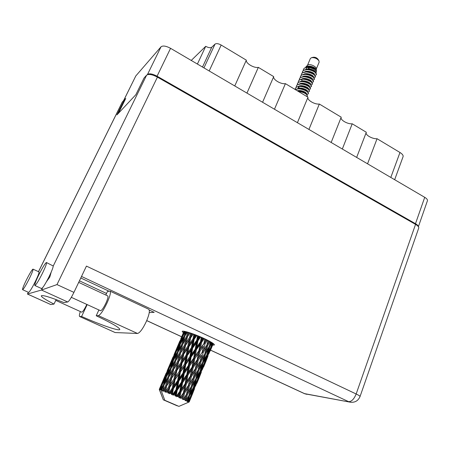 <?xml version="1.0" encoding="UTF-8"?>
<svg xmlns="http://www.w3.org/2000/svg" width="450" height="450" viewBox="0 0 450 450"><rect width="100%" height="100%" fill="white"/><g stroke="black" fill="none" stroke-linecap="round" stroke-linejoin="round"><path stroke-width="0.67" d="M246.949 93.099L258.334 67.371L273.707 76.612L262.575 102.263M274.466 109.232L285.407 83.644L307.991 97.217L297.411 122.687M308.931 129.437L319.331 104.029L341.224 117.186L331.166 142.476M342.332 149.018L352.215 123.789L366.317 132.266L356.647 157.416M367.549 163.806L377.055 138.718L399.971 152.488C402.39 154.013 403.425 155.413 403.071 156.69L394.667 179.708M123.609 100.552L135.799 75.954L161.021 46.811C162.872 45.428 166.056 45.934 170.567 48.319L424.721 197.325C426.791 198.591 427.702 199.721 427.438 200.722L418.387 226.688M118.401 113.327L125.741 98.449L124.656 99.647M418.348 226.626C418.269 225.743 417.313 224.769 415.485 223.695L157.067 76.191C152.477 73.811 149.287 73.237 147.493 74.481L147.263 74.728M203.951 67.894L215.027 44.117C216.366 43.245 218.419 43.554 221.175 45.045L246.336 60.165L234.759 85.956M197.398 64.052L205.723 46.322L191.25 60.446M215.027 44.117L211.742 47.244L202.5 67.044M205.723 46.322C208.429 47.779 210.437 48.088 211.742 47.244M258.334 67.371C254.081 68.361 245.503 63.225 246.336 60.165M285.407 83.644C281.025 84.504 272.655 79.498 273.707 76.612M319.331 104.029C314.786 104.743 306.669 99.883 307.991 97.217M352.215 123.789C347.715 124.329 340.099 119.976 341.128 117.422M377.055 138.718C372.639 139.134 365.445 135.197 366.137 132.733M105.812 295.014L107.438 291.504L109.952 291.099C111.099 291.977 110.121 295.931 107.027 302.974C103.343 310.579 100.457 314.798 98.376 315.641L137.526 333.478C139.933 332.814 142.914 328.731 146.464 321.216C149.366 314.229 150.075 310.224 148.59 309.195L110.143 291.189M26.387 279.979C23.507 285.879 22.253 289.119 22.618 289.704C23.687 289.012 25.898 285.368 29.256 278.769C32.124 272.863 33.367 269.651 32.979 269.128C31.899 269.843 29.706 273.459 26.387 279.979M28.558 292.387L28.637 292.421C29.751 291.757 31.978 288.129 35.314 281.543C38.16 275.642 39.364 272.419 38.931 271.884L33.047 269.162M38.88 274.719C35.719 281.267 34.391 284.867 34.892 285.514C36.191 284.732 38.723 280.631 42.48 273.201C45.63 266.648 46.946 263.081 46.423 262.513C45.107 263.317 42.593 267.39 38.88 274.719M41.484 288.523L42.632 287.696C44.404 285.418 46.609 281.627 49.241 276.328C51.761 271.086 53.094 267.649 53.241 266.017L46.519 262.558M46.378 281.807L49.792 277.048L51.216 272.053M212.625 345.139L214.425 344.97C214.436 343.946 211.011 341.798 204.154 338.529C194.333 333.894 182.368 330.053 182.199 331.425L183.33 332.843M78.688 282.381L107.702 295.897C108.399 296.438 107.803 298.839 105.93 303.098C103.601 307.873 101.829 310.421 100.614 310.748L100.491 310.697M86.799 304.419L86.377 305.353C84.291 309.606 82.749 311.884 81.754 312.188L81.669 312.148M98.893 309.96L96.216 315.748L98.376 315.641M42.632 287.696L41.484 290.036L56.992 284.58L73.929 292.382C71.128 298.058 69.053 301.258 67.714 301.984L41.484 290.036L27.444 294.041L28.305 292.275M38.481 271.676L122.254 102.099L124.504 99.568L116.944 114.885L135.872 94.674L144.023 78.03L146.599 75.184C148.629 73.789 152.235 74.436 157.427 77.13L56.992 284.58M28.344 292.292L27.484 294.03L50.833 304.566L53.989 304.082L56.154 299.582M73.929 292.382L86.439 266.102L356.164 393.986L415.541 224.381L157.427 77.13M415.541 224.381C417.926 225.787 418.984 227.014 418.725 228.054L360.045 396.54C360.09 396.107 358.796 395.252 356.164 393.986C354.071 399.094 351.562 401.659 348.643 401.681L81.517 276.446M124.504 99.568L125.044 99.866M80.781 277.993L109.046 291.218M149.271 310.044L154.187 312.345L149.248 312.604M106.526 293.468L79.431 280.822M53.989 304.082C45.416 299.683 41.186 296.921 41.293 295.796C42.615 294.885 50.147 297.141 63.883 302.569L67.714 301.984M80.331 311.546C79.29 314.634 79.093 316.305 79.729 316.558L114.93 332.454M79.83 316.564L81.608 316.474C100.271 324.793 119.216 331.341 119.79 329.496C119.7 327.735 111.842 323.151 96.216 315.748M115.228 332.55L137.526 333.478M87.171 304.594L81.608 316.474M316.277 69.058L319.123 62.235L318.977 60.874C317.053 58.438 314.539 57.386 311.439 57.707L310.343 58.545L307.468 65.374M316.327 70.172L316.266 68.828C316.468 66.471 309.814 63.489 307.845 65.053L305.826 66.876C308.801 65.604 311.929 66.043 315.208 68.192C312.277 66.42 309.397 66.082 306.574 67.179M307.862 67.466L309.623 68.951M309.999 71.584L313.093 72.872M316.333 70.234L315.208 68.192M304.02 68.468L304.554 68.017L309.684 67.061C312.373 67.444 314.376 68.203 315.697 69.351L316.339 70.391L316.406 71.876M315.906 72.788L316.412 71.977C316.665 69.362 307.26 65.784 304.234 68.31L303.457 69.317L303.255 70.47M316.305 74.599L315.304 72.169C313.571 70.712 311.231 69.784 308.278 69.384L303.356 70.386L302.518 71.556M305.257 73.738L305.657 74.126M308.61 76.539L310.669 77.4M314.117 77.828L315.276 77.091C316.755 74.621 305.679 69.879 302.226 73.063L301.455 74.064L301.252 75.229M304.234 68.31L303.508 69.204M304.29 76.123L304.712 76.528M315.63 75.296L316.266 74.717C317.751 72.225 306.692 67.483 303.227 70.684L302.456 71.685L302.254 72.849M313.104 80.207L314.286 79.476C315.754 77.023 304.667 72.281 301.219 75.448L300.448 76.444L300.251 77.614M315.276 77.091L314.353 74.599C312.598 73.103 310.207 72.163 307.181 71.769L302.349 72.765L301.517 73.929M312.092 82.586L313.296 81.861C314.752 79.431 303.654 74.694 300.206 77.844L299.441 78.829L299.244 79.999M314.286 79.476L313.397 77.029C311.619 75.504 309.184 74.548 306.09 74.154L301.343 75.15L300.51 76.309M302.355 80.91L302.833 81.36M311.079 84.971L312.3 84.251C313.751 81.844 302.636 77.108 299.194 80.235L298.429 81.219L298.238 82.395M313.296 81.861L312.441 79.464C310.635 77.906 308.154 76.939 304.993 76.551L300.336 77.541L299.503 78.694M310.061 87.362L311.304 86.647C312.75 84.263 301.618 79.526 298.181 82.637L297.416 83.616L297.231 84.797M312.3 84.251L311.479 81.906C309.651 80.319 307.125 79.329 303.896 78.953L299.323 79.937L298.491 81.084M300.049 85.776L300.454 86.175M309.043 89.758L310.303 89.049C311.743 86.681 300.594 81.951 297.169 85.044L296.404 86.017L296.218 87.199M311.304 86.647L310.517 84.353C308.661 82.733 306.09 81.731 302.799 81.354L298.311 82.339L297.484 83.481M299.447 88.133L300.009 88.644M308.019 92.154L309.302 91.457C310.731 89.111 299.576 84.381 296.151 87.457L295.391 88.425L295.2 89.528M310.303 89.049L309.549 86.799C307.671 85.151 305.055 84.139 301.702 83.767L297.293 84.741L296.466 85.883M306.99 94.562L308.301 93.87C309.656 91.659 299.233 87.008 295.425 89.663M309.302 91.457L308.582 89.252C306.681 87.57 304.02 86.552 300.606 86.181L296.274 87.154L295.453 88.29M313.779 79.746L314.336 79.312M308.301 93.87L307.609 91.704C305.685 90 302.985 88.965 299.503 88.605L295.262 89.561M307.018 96.626L307.423 95.985L306.63 94.168C304.684 92.436 301.944 91.389 298.406 91.029L297.675 91.018M307.299 96.283C307.063 93.954 304.031 92.301 298.198 91.328M161.004 387.045L160.155 389.52L159.812 389.43L161.826 385.914M168.007 370.592L166.072 376.335L163.198 381.892L165.257 376.161L168.823 369.473M174.921 354.336L173.025 359.978L170.173 365.49L172.192 359.865L175.736 353.228M181.755 338.282L179.893 343.839L177.069 349.296L179.044 343.777L182.559 337.179M184.838 331.408L183.87 333.309L184.556 331.352M213.289 343.553L212.361 345.769L213.249 343.524M210.212 350.983L212.406 345.662M213.131 343.44L208.958 353.464L213.069 343.389M207.984 356.068L205.768 361.755L207.793 355.967M210.369 350.348L210.308 350.736M212.141 346.061L212.361 345.769M207.838 355.866L205.29 361.147L207.203 355.309L209.857 350.077L207.838 355.866M204.379 363.797L206.888 358.476L202.303 369.596L204.379 363.797L204.041 363.634M209.857 350.077L210.071 348.739M207.028 357.576L206.888 358.476M208.44 354.173L208.958 353.464M210.684 347.541L211.022 347.704M205.543 362.053L205.768 361.755M183.504 398.998L184.416 393.373L187.875 388.114L186.486 394.329L183.206 399.645L184.41 399.414L185.833 397.147L184.967 400.466L185.979 400.151L187.329 394.729L190.541 389.407L188.921 395.511L185.687 400.809L186.851 400.579L188.151 398.272L186.941 401.439L187.937 401.13L189.518 395.82L192.437 390.409L190.536 396.377L188.061 401.192L187.403 401.681L188.471 401.417L189.636 399.077L188.769 401.597L188.083 402.075L189.006 401.749L193.444 391.067L189.056 401.788L188.257 402.204L189.174 401.889L190.198 399.504L189.203 401.957L188.325 402.345L189.146 401.985M182.273 398.441L181.305 398.008L182.818 395.764L182.273 399.223L183.257 398.886M180.231 397.53L179.938 397.401L180.973 391.838L184.601 386.623L183.386 392.906L180.231 397.53L180.124 398.261L181.305 398.008M178.813 396.911L177.733 396.444L179.303 394.211L178.813 396.911L179.032 397.783L179.938 397.401M176.558 395.938L176.243 395.803L177.216 390.223L180.939 385.02L179.82 391.337L176.558 395.938L176.631 396.743L177.733 396.444M175.044 395.297L173.925 394.824L175.517 392.597L175.044 395.297L175.461 396.242L176.243 395.803M172.727 394.329L172.412 394.194L173.402 388.642L177.126 383.417L176.018 389.723L172.727 394.329L172.958 395.196L173.925 394.824M171.225 393.711L170.139 393.266L171.714 391.022L171.225 393.711L171.787 394.706L172.412 394.194M168.998 392.805L168.699 392.687L169.785 387.191L173.413 381.921L172.237 388.17L168.998 392.805L169.357 393.716L170.139 393.266M167.608 392.254L166.624 391.866L168.148 389.599L167.608 392.254L168.255 393.272L168.699 392.687M165.617 391.472L166.596 385.971L170.055 380.627L168.733 386.781L165.617 391.472L166.061 392.411L166.624 391.866M164.424 391.016L163.609 390.713L165.049 388.412L164.424 391.016L165.105 392.04L165.358 391.371M162.804 390.414L164.047 385.059L167.265 379.626L165.724 385.65L162.804 390.414L163.288 391.359L163.609 390.713M161.888 390.088L161.291 389.886L162.619 387.546L161.888 390.088L162.54 391.084L162.602 390.341M181.378 405.321L178.914 406.384L164.807 400.286L161.213 390.606L161.291 389.886M188.769 401.597L188.471 401.417M187.414 400.86L186.851 400.579M185.203 399.786L184.41 399.414M204.086 363.549L201.347 368.843L203.124 362.897L205.959 357.671L204.086 363.549M200.503 371.52L203.197 366.216L201.172 372.032L198.574 377.421L200.503 371.52L200.025 371.306M205.959 357.671L206.257 355.939M203.422 364.86L203.197 366.216M204.514 362.233L205.29 361.147M206.724 355.084L207.203 355.309M201.78 370.311L202.303 369.596M200.064 371.233L197.145 376.526L198.787 370.491L201.797 365.271L200.064 371.233M196.363 379.26L199.243 373.933L197.353 379.868L194.574 385.239L196.363 379.26L195.744 378.99M201.797 365.271L202.202 363.161M199.553 372.178L199.243 373.933M200.351 370.277L201.347 368.843M202.511 362.621L203.124 362.897M197.786 378.523L198.574 377.421M195.778 378.934L192.69 384.216L194.214 378.107L197.387 372.87L195.778 378.934M191.964 386.989L195.019 381.673L193.269 387.686L190.305 393.075L191.964 386.989L191.222 386.668M197.387 372.87L197.91 370.406M195.429 379.541L195.019 381.673M195.947 378.315L197.145 376.526M198.045 370.176L198.787 370.491M193.562 386.702L194.574 385.239M191.25 386.623L187.999 391.928L189.416 385.729L192.741 380.486L191.25 386.623M193.269 378.208L193.376 377.758L194.214 378.107M192.741 380.486L197.37 359.933L201.729 337.427M191.076 386.91L190.541 389.407M191.317 386.342L192.69 384.216M189.096 394.875L190.305 393.075M186.486 394.329L188.584 385.386L189.416 385.729M187.875 388.114L192.352 367.374L198.152 335.902M186.317 395.077L185.833 397.147M187.329 394.729L186.486 394.374L187.999 391.928M203.591 367.031L205.819 361.637M201.324 372.206L199.086 377.949L201.133 372.111M203.743 366.407L203.687 366.795M197.657 380.087L200.211 374.664L195.57 385.92L197.657 380.087L197.319 379.929M200.351 373.753L200.211 374.664M198.861 378.259L199.086 377.949M193.725 387.951L196.459 382.545L194.411 388.412L191.773 393.896L193.725 387.951L193.241 387.737M196.684 381.178L196.459 382.545M195.041 386.651L195.57 385.92M192.757 388.631L192.437 390.409M190.98 395.016L191.773 393.896M188.572 396.118L188.151 398.272M189.518 395.82L188.899 395.55M196.898 383.271L199.142 377.814M194.58 388.558L192.324 394.346L194.389 388.468M197.044 382.657L196.982 383.051M193.59 390.15L193.444 391.067M192.099 394.661L192.324 394.346M189.866 397.699L189.636 399.077M190.856 396.574L190.513 396.422M190.114 399.713L192.386 394.2M190.26 399.105L190.198 399.504M160.734 389.7L162.298 384.514L165.218 378.973L163.412 384.851L160.734 389.7L161.286 389.925M160.155 389.52L160.599 389.655M159.536 389.368L164.042 378.714L159.536 389.368L160.251 389.644L159.812 389.43M161.257 390.15L159.48 389.357M163.299 399.819L177.334 405.883L163.299 399.819L159.727 390.201L159.862 389.543M159.317 389.346L160.301 386.938L159.317 389.346L159.727 390.201M162.973 398.97L159.255 389.374M183.133 333.315L180.838 338.709M184.044 331.262L183.071 333.473L183.999 331.256M183.015 333.832L183.071 333.473M176.366 349.211L174.037 354.679M179.876 340.931L176.299 349.38L179.876 340.931M184.269 331.301L179.972 341.291L184.191 331.284M183.645 334.603L183.87 333.309M182.632 335.784L182.987 335.908M179.826 342.163L179.972 341.291M181.204 338.102L180.968 338.417M176.237 349.751L176.299 349.38M169.509 365.31L167.158 370.839M173.064 356.929L169.436 365.496L173.064 356.929M175.286 351.849L177.846 346.281L175.815 351.799L173.138 357.345L175.286 351.849M185.513 331.554L184.179 335.981L181.209 341.376L183.021 335.801L185.282 331.498M186.553 331.813L185.552 333.557L186.092 331.695M185.136 335.604L185.552 333.557M184.179 335.981L184.804 336.223M180.883 343.074L181.209 341.376M179.893 343.839L180.382 344.025M176.833 350.612L177.069 349.296M178.397 345.549L177.846 346.281M175.815 351.799L176.169 351.928M172.991 358.223L173.138 357.345M174.403 354.077L174.161 354.397M169.374 365.873L169.436 365.496M162.568 381.611L160.189 387.202M166.174 373.112L162.489 381.814L166.174 373.112M168.407 368.004L170.989 362.391L168.913 368.016L166.219 373.59L168.407 368.004M176.197 351.838L179.078 346.382L177.339 352.069L174.347 357.502L176.197 351.838M180.411 343.929L183.431 338.546L181.845 344.272L178.729 349.616L180.411 343.929M187.639 332.117L186.531 336.572L183.291 341.854L184.832 336.122L187.262 332.01M189.067 332.55L188.021 334.198L188.46 332.359M186.531 336.572L187.352 336.921L187.971 334.401M190.485 333.011L189.546 337.528L186.097 342.714L188.021 334.198M182.751 344.267L183.291 341.854M184.646 336.797L183.431 338.546M181.845 344.272L182.593 344.576M178.301 351.697L178.729 349.616M180.101 344.947L179.078 346.382M177.339 352.069L177.964 352.316M174.026 359.224L174.347 357.502M173.025 359.978L173.52 360.169M169.937 366.829L170.173 365.49M171.54 361.648L170.989 362.391M168.913 368.016L169.268 368.145M166.067 374.484L166.219 373.59M167.513 370.249L167.276 370.569M162.422 382.196L162.489 381.814M169.29 368.077L172.192 362.576L170.415 368.359L167.406 373.826L169.29 368.077M173.542 360.096L176.58 354.679L174.966 360.484L171.816 365.889L173.542 360.096M177.992 352.232L181.153 346.888L179.679 352.727L176.417 358.054L177.992 352.232M182.616 344.486L185.895 339.21L184.551 345.082L181.187 350.325L182.616 344.486M187.408 336.831L189.99 332.848M192.206 333.613L191.126 335.194L191.492 333.36M189.546 337.528L190.333 337.888L191.301 333.293M193.86 334.215L193.033 338.788L189.444 343.89L191.126 335.194M184.551 345.082L185.366 345.437L187.352 336.921L185.895 339.21M185.518 345.403L189 340.228L187.83 346.224L184.292 351.377L186.097 342.714M179.679 352.727L180.512 353.081L181.08 350.786M180.557 353.008L183.96 347.766L182.694 353.739L179.218 358.976L181.187 350.325M182.531 344.818L181.153 346.888M175.871 360.489L176.417 358.054M177.801 352.907L176.58 354.679M174.966 360.484L175.714 360.793M171.382 367.999L171.816 365.889M173.227 361.119L172.192 362.576M170.415 368.359L171.045 368.612M167.074 375.576L167.406 373.826M166.072 376.335L166.562 376.526M162.956 383.243L163.198 381.892M164.593 377.961L164.042 378.714M161.933 384.424L162.281 384.559M160.543 386.618L160.301 386.938M166.579 376.476L169.639 371.008L167.991 376.914L164.818 382.365L166.579 376.476M171.062 368.55L174.257 363.15L172.744 369.09L169.459 374.456L171.062 368.55M175.731 360.72L179.032 355.41L177.66 361.361L174.263 366.666L175.731 360.72M190.592 337.888L193.286 334.001M195.767 334.941L194.664 336.488L194.991 334.642M193.033 338.788L193.725 339.137L194.597 334.491M197.544 335.649L196.757 340.267L193.123 345.319L194.181 339.227L193.725 339.137L194.664 336.488M187.83 346.224L188.578 346.579L190.333 337.888L189 340.228M188.938 346.635L192.538 341.533L191.469 347.619L187.836 352.71L188.938 346.635L188.578 346.579L189.444 343.89M182.694 353.739L183.487 354.099L185.366 345.437L183.96 347.766M183.746 354.122L187.312 348.958L186.188 355.039L182.571 360.202L184.292 351.377M177.66 361.361L178.481 361.716L180.512 353.081L179.032 355.41M178.627 361.699L182.132 356.479L180.939 362.548L177.362 367.774L179.218 358.976M172.744 369.09L173.576 369.444L174.094 367.38M173.621 369.394L177.053 364.089L175.753 370.159L172.249 375.435L174.263 366.666M175.646 361.052L174.257 363.15M168.902 376.926L169.459 374.456M170.871 369.219L169.639 371.008M167.991 376.914L168.739 377.224M164.379 384.497L164.818 382.365M166.264 377.499L165.218 378.973M163.412 384.851L164.036 385.104M168.756 377.173L172.086 371.807L170.674 377.854L167.254 383.209L168.756 377.173M194.181 339.227L196.926 335.402M199.507 336.465L198.399 337.995L198.714 336.133M196.757 340.267L197.319 340.582L198.399 337.995M191.469 347.619L192.105 347.951L193.725 339.137L192.538 341.533M192.645 348.098L196.284 343.041L195.238 349.183L191.593 354.234L192.645 348.098L192.105 347.951L193.123 345.319M186.188 355.039L186.891 355.382L188.578 346.579L187.312 348.958M187.341 355.494L190.991 350.392L189.934 356.546L186.261 361.659L187.341 355.494L186.891 355.382L187.836 352.71M180.939 362.548L181.699 362.902L183.487 354.099L182.132 356.479M182.053 362.976L185.687 357.823L184.596 363.983L180.922 369.146L182.053 362.976L181.699 362.902L182.571 360.202M175.753 370.159L176.558 370.519L178.481 361.716L177.053 364.089M176.805 370.558L180.405 365.332L179.257 371.503L175.607 376.712L177.362 367.774M170.674 377.854L171.501 378.208L173.576 369.444L172.086 371.807M171.647 378.214L175.185 372.938L173.959 379.097L170.353 384.379L172.249 375.435M165.724 385.65L166.562 386.004L167.018 384.182M166.596 385.971L167.254 383.209M168.671 377.494L167.265 379.626M178.914 406.384L164.807 400.286M163.862 385.734L162.619 387.546M201.285 337.23L200.481 341.871L196.881 346.894L197.933 340.762L200.672 336.966M203.181 338.079L202.095 339.609L202.421 337.736M200.481 341.871L200.863 342.129L202.095 339.609M197.933 340.762L197.319 340.582L196.284 343.041M195.238 349.183L195.716 349.464L196.881 346.894M189.934 356.546L190.502 356.85L192.105 347.951L190.991 350.392M191.115 357.041L194.754 351.973L193.68 358.155L190.041 363.246L191.115 357.041L190.502 356.85L191.593 354.234M184.596 363.983L185.243 364.303L186.891 355.382L185.687 357.823M185.777 364.466L189.45 359.359L188.381 365.558L184.697 370.693L185.777 364.466L185.243 364.303L186.261 361.659M179.257 371.503L179.966 371.841L181.699 362.902L180.405 365.332M180.416 371.964L184.101 366.795L183.021 373.033L179.314 378.197L180.416 371.964L179.966 371.841L180.922 369.146M173.959 379.097L174.724 379.44L176.558 370.519L175.185 372.938M175.072 379.536L178.746 374.321L177.626 380.559L173.919 385.791L175.072 379.536L174.724 379.44L175.607 376.712M168.733 386.781L169.537 387.135L171.501 378.208L170.055 380.627M169.785 387.191L170.353 384.379M165.105 392.04L166.562 386.004L165.049 388.412M196.397 349.689L199.986 344.661L198.872 350.809L195.317 355.849L196.397 349.689L195.716 349.464L194.754 351.973M204.834 338.85L203.946 343.496L200.475 348.519L201.6 342.382L204.278 338.586M206.544 339.677L205.493 341.229L205.864 339.345M203.946 343.496L205.088 338.968M207.962 340.397L206.927 345.032L203.659 350.089L204.941 343.991L204.131 343.682L205.493 341.229M201.6 342.382L200.863 342.129L199.986 344.661M198.872 350.809L199.164 351.022L200.475 348.519M193.68 358.155L194.074 358.397L195.317 355.849M188.381 365.558L188.871 365.827L190.502 356.85L189.45 359.359M189.551 366.064L193.179 360.973L192.054 367.178L188.449 372.308L189.551 366.064L188.871 365.827L190.041 363.246M183.021 373.033L183.594 373.326L185.243 364.303L184.101 366.795M184.208 373.534L187.892 368.387L186.789 374.647L183.122 379.8L184.208 373.534L183.594 373.326L184.697 370.693M177.626 380.559L178.284 380.874L179.966 371.841L178.746 374.321M178.813 381.049L182.526 375.874L181.44 382.151L177.716 387.354L178.813 381.049L178.284 380.874L179.314 378.197M172.237 388.17L172.963 388.496L174.724 379.44L173.413 381.921M173.402 388.642L172.963 388.496L173.919 385.791M168.255 393.272L169.537 387.135L168.148 389.599M194.811 358.661L198.36 353.599L197.179 359.764L193.663 364.86L194.811 358.661L194.074 358.397L193.179 360.973M199.946 351.309L203.4 346.269L202.146 352.384L198.748 357.452L199.946 351.309L199.164 351.022L198.36 353.599M204.941 343.991L207.495 340.155M209.379 341.145L208.378 342.743L208.817 340.841M206.938 344.981L208.013 340.419M206.927 345.032L208.378 342.743M202.146 352.384L203.4 346.269M203.057 352.851L206.297 347.777L204.834 353.812L201.673 358.926L203.057 352.851L202.23 352.519L203.659 350.089M197.179 359.764L198.748 357.452M192.054 367.178L192.352 367.374L193.663 364.86M186.789 374.647L187.194 374.873L188.871 365.827L187.892 368.387M187.931 375.148L191.526 370.001L190.328 376.234L186.773 381.403L187.931 375.148L187.194 374.873L188.449 372.308M181.44 382.151L181.935 382.41L183.594 373.326L182.526 375.874M182.616 382.657L186.283 377.488L185.136 383.76L181.491 388.974L182.616 382.657L181.935 382.41L183.122 379.8M176.018 389.723L176.608 390.004L178.284 380.874L177.126 383.417M177.216 390.223L176.608 390.004L177.716 387.354M171.787 394.706L172.963 388.496L171.714 391.022M193.134 367.673L196.622 362.565L195.356 368.73L191.914 373.888L193.134 367.673L192.352 367.374L191.526 370.001M198.186 360.248L201.555 355.151L200.199 361.26L196.886 366.396L198.186 360.248L197.37 359.933L196.622 362.565M210.471 341.752L209.239 346.371L206.235 351.489L207.731 345.476L210.127 341.561M211.517 342.371L210.566 344.059L211.101 342.118M209.402 345.786L210.566 344.059M207.731 345.476L206.904 345.127L206.297 347.777M204.896 353.559L206.235 351.489M200.199 361.26L201.555 355.151M201.015 361.688L204.143 356.541L202.551 362.548L199.502 367.751L201.015 361.688L200.183 361.344L201.673 358.926M195.356 368.73L196.886 366.396M190.328 376.234L191.914 373.888M185.136 383.76L185.445 383.946L187.194 374.873L186.283 377.488M186.232 384.255L189.765 379.063L188.482 385.284L184.995 390.532L186.232 384.255L185.445 383.946L186.773 381.403M179.82 391.337L180.231 391.551L181.935 382.41L180.939 385.02M180.973 391.838L180.231 391.551L181.491 388.974M175.461 396.242L176.608 390.004L175.517 392.597M191.34 376.706L194.76 371.526L193.388 377.696L190.035 382.911L191.34 376.706L190.524 376.386L189.765 379.063M196.279 369.18L199.558 364.033L198.084 370.108L194.878 375.322L196.279 369.18L195.452 368.848L194.76 371.526M205.526 354.212L208.491 349.071L206.769 354.999L203.895 360.186L205.526 354.212L204.784 353.891M212.22 342.81L210.735 347.439L208.035 352.637L209.801 346.736L212.018 342.681M212.833 343.221L211.916 345.088L212.591 343.058M211.916 345.088L211.157 346.151M209.801 346.736L209.188 346.461M208.035 352.637L207.051 354.06M208.89 346.984L208.491 349.071M203.895 360.186L202.714 361.946M204.649 354.111L204.143 356.541M200.132 361.541L199.558 364.033M199.502 367.751L198.152 369.844M194.878 375.322L193.388 377.696M190.035 382.911L188.482 385.284M184.995 390.532L183.6 393.041L185.445 383.946L184.601 386.623M180.124 398.261L183.386 392.906M179.032 397.783L180.231 391.551L179.303 394.211M182.818 395.764L183.6 393.041L194.456 375.998M182.273 399.223L183.6 393.041L184.416 393.373M318.814 60.598L318.043 59.293C316.811 57.735 315.197 57.054 313.206 57.262L311.698 57.639M309.971 71.578L313.127 72.894M315.551 72.399C316.221 70.746 309.111 67.584 305.826 69.413M308.228 76.433L310.967 77.574M313.566 77.186C314.319 75.566 307.058 72.332 303.772 74.199M311.569 81.984C312.418 80.409 304.993 77.096 301.714 79.009M309.561 86.805C310.511 85.275 302.923 81.883 299.644 83.829M298.524 86.766L299.661 88.611M307.553 91.62L307.553 91.62C308.509 90.107 300.814 86.704 297.574 88.678M305.303 95.597L301.984 93.606M306.163 67.877L306.737 69.328M312.863 73.479L314.038 73.62M314.46 71.533L309.465 69.559M310.691 78.159L312.007 78.356M312.57 76.393L307.271 74.312M310.663 81.264L305.077 79.093M308.745 86.153C307.44 84.983 305.488 84.229 302.884 83.897M298.164 86.968L298.912 88.582M301.067 90.681L305.82 92.661M306.81 91.058L306.799 91.052C305.471 89.826 303.435 89.049 300.684 88.723M314.561 74.79C315.27 73.153 308.087 69.958 304.796 71.803M304.206 76.134L304.498 76.517M312.564 79.582C313.369 77.985 306.028 74.711 302.743 76.601M301.528 79.571L302.563 81.337M310.562 84.392C311.468 82.839 303.958 79.487 300.679 81.416M308.559 89.212L308.554 89.224C309.516 87.688 301.871 84.291 298.609 86.254M306.551 94.033L306.551 94.033C307.395 92.694 300.926 89.539 297.293 90.788M315.248 68.991L310.669 67.202M307.603 73.727L308.874 74.604M313.521 73.957L308.368 71.933M311.619 78.823L306.174 76.703M301.68 81.039L301.86 81.326M307.299 85.168L308.931 85.489M309.707 83.706L303.981 81.495M304.768 89.758L306.861 90.264M307.777 88.599C306.461 87.401 304.464 86.636 301.787 86.31M305.854 93.532L305.814 93.493C304.464 92.244 302.389 91.462 299.588 91.147M176.631 396.743L190.524 376.386L201.386 359.381M172.958 395.196L192.352 367.374L208.237 342.973M169.357 393.716L206.724 339.767M166.061 392.411L203.563 338.254M166.151 386.668L181.699 362.902L200.07 336.701M173.306 369.883L183.487 354.099L196.476 335.222M180.371 353.301L193.016 333.906M187.352 336.921L189.934 332.831M183.206 399.645L187.436 392.827M390.808 177.441L399.971 152.488M135.799 75.954L123.694 100.462M147.493 74.481L161.021 46.811M415.485 223.695L424.721 197.325M170.567 48.319L157.067 76.191M221.175 45.045L209.177 70.959M122.406 101.88L38.52 271.693M53.241 266.017L146.599 75.184M210.572 350.123L304.875 393.784L349.762 402.092C354.628 402.885 358.059 401.034 360.045 396.54M146.739 320.569L181.665 336.741M350.848 402.289L304.352 393.593M306.917 394.341L304.605 393.711L210.555 350.168M22.618 289.704L28.637 292.421M34.892 285.514L41.597 288.574M100.614 310.748L71.325 297.332M81.754 312.188L55.766 300.392M146.722 320.619L181.643 336.786M50.777 304.566L27.444 294.041M79.729 316.558L115.11 332.533M302.586 71.387L302.456 71.685M301.579 73.766L301.455 74.064M300.572 76.146L300.448 76.444M299.565 78.531L299.441 78.829M298.558 80.921L298.429 81.219M297.546 83.317L297.416 83.616M296.533 85.714L296.404 86.017M295.515 88.121L295.391 88.425M178.92 406.378L189.028 402.036"/></g></svg>
